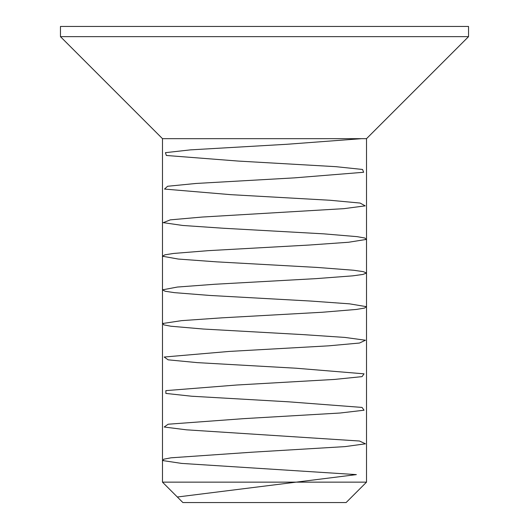 <?xml version="1.0" encoding="UTF-8"?>
<svg xmlns="http://www.w3.org/2000/svg" width="529" height="529" viewBox="0 0 529 529"><rect width="100%" height="100%" fill="white"/><g stroke="black" fill="none" stroke-linecap="round" stroke-linejoin="round"><path stroke-width="0.79" d="M264.5 26.45L468.542 26.45L468.542 36.653L60.458 36.653L60.458 26.45L264.5 26.45M162.476 482.144L366.524 482.144L346.118 502.55L182.882 502.55L162.476 482.144L162.476 138.671L366.524 138.671L468.542 36.653M177.341 497.009L356.367 474.612L181.639 463.411L163.051 460.614L163.679 459.212L171.006 457.81L251.817 452.216L345.034 446.615L365.466 443.818L359.489 441.014L186.42 429.819L164.169 427.015L168.162 424.218L244.127 418.618L340.021 413.023L364.051 410.22L362.048 407.423L288.675 401.822L191.657 396.228L165.868 393.424L165.881 390.627L236.556 385.026L334.566 379.425L362.067 376.628L364.038 373.831L296.174 368.23L197.324 362.63L168.143 359.832L164.182 357.029L229.15 351.435L328.694 345.834L359.508 343.037L365.453 340.233L345.001 337.436L303.481 334.639L203.381 329.038L170.979 326.241L163.666 324.839L163.058 323.437L181.665 320.64L221.949 317.836L322.452 312.242L356.394 309.439L364.666 308.043L366.286 306.641L349.543 303.844L310.563 301.041L209.795 295.447L174.372 292.643L165.147 291.248L162.522 289.846L177.367 287.049L214.992 284.245L315.879 278.644L352.737 275.847L362.901 274.445L366.518 273.05L363.344 271.648L353.597 270.246L317.374 267.449L216.526 261.848L178.286 259.051L162.588 256.254L164.764 254.852L173.565 253.451L208.333 250.653L309.002 245.053L348.571 242.256L366.147 239.452L364.984 238.057L357.135 236.655L323.88 233.858L223.536 228.257L182.697 225.46L163.256 222.656L170.298 219.859L201.992 217.062L343.916 208.657L365.189 205.86L360.13 203.063L330.043 200.26L230.789 194.665L164.512 189.065L167.587 186.268L196.021 183.464L294.508 177.863L363.648 172.269L362.557 169.465L335.822 166.668L238.235 161.067L166.344 155.473L165.438 152.669L190.447 149.872L286.983 144.272L361.525 138.671M162.476 138.671L60.458 36.653M366.524 482.144L366.524 138.671"/></g></svg>
